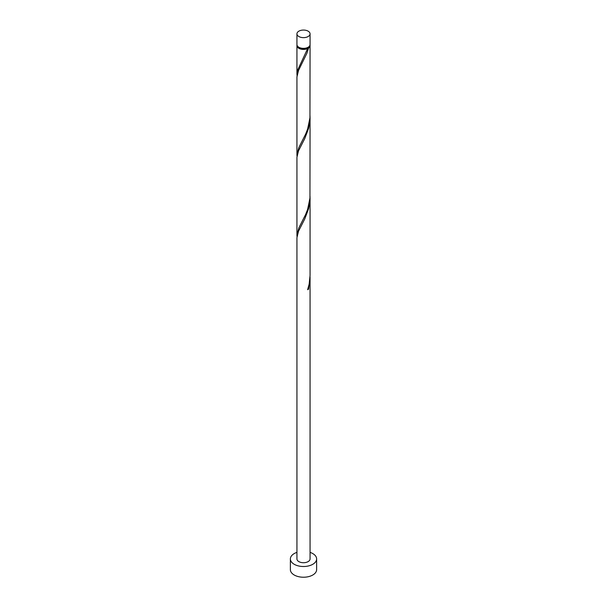 <?xml version="1.0" encoding="UTF-8"?>
<svg xmlns="http://www.w3.org/2000/svg" width="607" height="607" viewBox="0 0 607 607"><rect width="100%" height="100%" fill="white"/><g stroke="black" fill="none" stroke-linecap="round" stroke-linejoin="round"><path stroke-width="0.91" d="M298.856 36.526A6.563 3.786 0 0 0 306.011 37.353A6.563 3.786 0 0 0 310.063 33.848A6.563 3.786 0 0 0 308.144 31.169A6.563 3.786 0 0 0 300.989 30.35A6.563 3.786 0 0 0 296.937 33.848A6.563 3.786 0 0 0 298.856 36.526M310.063 33.848L310.063 44.569A6.563 3.786 180 0 1 306.011 48.067A6.563 3.786 180 0 1 298.856 47.247A6.563 3.786 180 0 1 296.937 44.569L296.937 33.848M309.267 46.375A5.903 3.407 180 0 1 307.673 48.052A5.903 3.407 180 0 1 299.327 48.052A5.903 3.407 180 0 1 297.733 46.375M296.937 552.37A13.126 7.58 0 0 0 290.374 558.933A13.126 7.58 0 0 0 294.22 564.29A13.126 7.58 0 0 0 308.523 565.936A13.126 7.58 0 0 0 316.626 558.933A13.126 7.58 0 0 0 312.78 553.576A13.126 7.58 0 0 0 310.063 552.37M290.374 558.933L290.374 569.647A13.126 7.58 0 0 0 294.22 575.011A13.126 7.58 0 0 0 308.523 576.65A13.126 7.58 0 0 0 316.626 569.647L316.626 558.933M307.848 289.084L308.584 289.144L310.063 277.976L310.063 558.933A6.563 3.786 0 0 1 306.011 562.431A6.563 3.786 0 0 1 298.856 561.612A6.563 3.786 0 0 1 296.937 558.933L296.937 237.678L298.53 231.176L304.722 219.028L308.584 208.778L309.691 203.163L310.04 196.334M310.063 277.976L310.04 276.709M308.584 289.144A6.563 3.786 180 0 1 307.65 289.683L309.138 284.22L310.063 275.419L310.063 197.609M309.995 45.1A6.563 3.786 180 0 1 310.063 45.639L309.949 117.781L307.65 128.942L305.662 134.048L298.856 147.493L296.937 154.868L296.937 76.945L298.53 70.435L306.854 53.363L308.584 48.036L307.673 48.052L307.65 48.568A6.563 3.786 180 0 1 298.856 48.317A6.563 3.786 180 0 1 296.937 45.639A6.563 3.786 180 0 1 297.005 45.1M307.65 48.568L297.779 69.813L297.005 75.776M310.063 45.639A6.563 3.786 180 0 1 308.584 48.036M310.063 117.242L309.949 198.155L307.65 209.309L305.662 214.423L298.856 227.868L296.937 235.235L296.937 157.312L298.53 150.802L304.722 138.662L308.584 128.403L309.691 122.796L310.04 115.967M296.937 154.868L297.005 156.151M296.937 235.235L297.005 236.518M296.937 45.639L296.937 74.494"/></g></svg>
